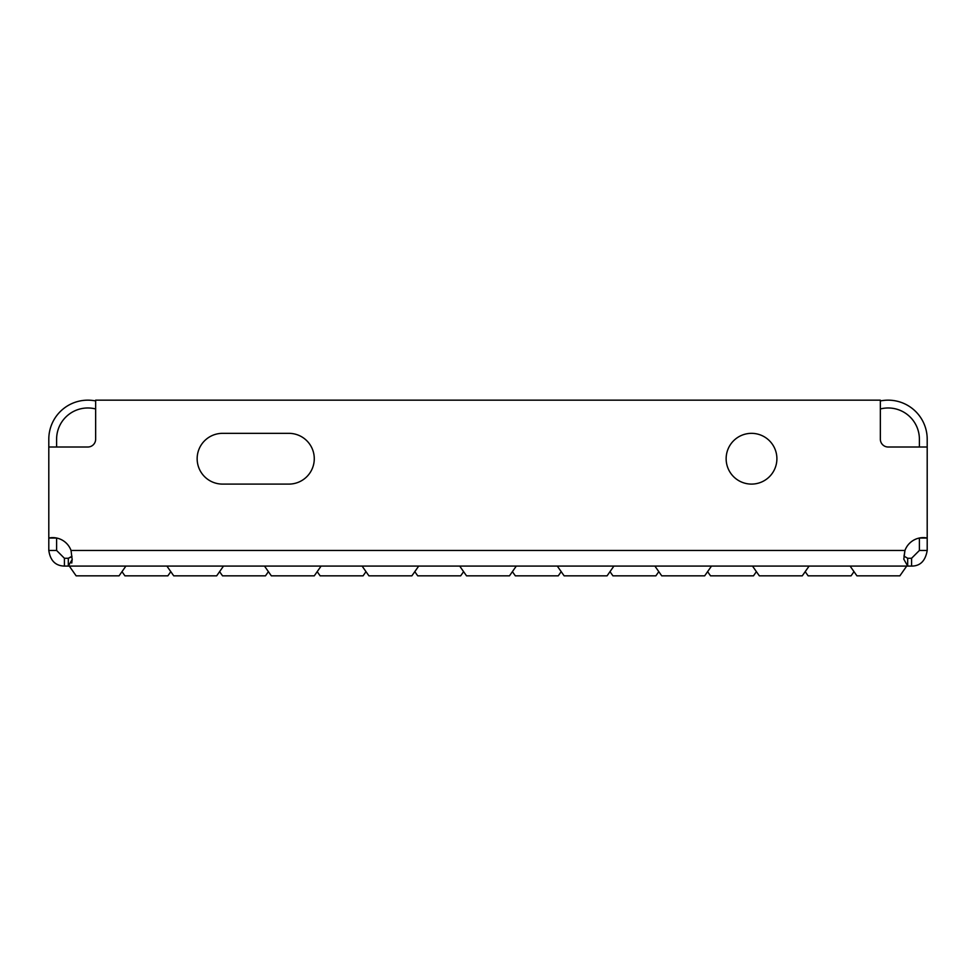 <?xml version="1.0" encoding="UTF-8"?>
<svg xmlns="http://www.w3.org/2000/svg" width="976" height="976" viewBox="0 0 976 976"><rect width="100%" height="100%" fill="white"/><g stroke="black" fill="none" stroke-linecap="round" stroke-linejoin="round"><path stroke-width="1.46" d="M170.8 571.655L167.872 575.84L124.928 575.84L122 571.655M268.4 571.655L265.472 575.84L222.528 575.84L219.6 571.655M366 571.655L363.072 575.84L320.128 575.84L317.2 571.655M463.6 571.655L460.672 575.84L417.728 575.84L414.8 571.655M561.2 571.655L558.272 575.84L515.328 575.84L512.4 571.655M658.8 571.655L655.872 575.84L612.928 575.84L610 571.655M756.4 571.655L753.472 575.84L710.528 575.84L707.6 571.655M854 571.655L851.072 575.84L808.128 575.84L805.2 571.655M125.904 566.08L119.072 575.84L76.128 575.84L69.296 566.08M223.504 566.08L216.672 575.84L173.728 575.84L166.896 566.08M321.104 566.08L314.272 575.84L271.328 575.84L264.496 566.08M418.704 566.08L411.872 575.84L368.928 575.84L362.096 566.08M516.304 566.08L509.472 575.84L466.528 575.84L459.696 566.08M613.904 566.08L607.072 575.84L564.128 575.84L557.296 566.08M711.504 566.08L704.672 575.84L661.728 575.84L654.896 566.08M809.104 566.08L802.272 575.84L759.328 575.84L752.496 566.08M906.704 566.08L899.872 575.84L856.928 575.84L850.096 566.08M751.52 433.344A25.376 25.376 0 0 0 726.144 458.72A25.376 25.376 0 0 0 751.52 484.096A25.376 25.376 0 0 0 776.896 458.72A25.376 25.376 0 0 0 751.52 433.344M71.748 556.747L68.32 558.272L64.416 558.272L64.416 566.08L907.68 566.08L907.68 558.272L911.584 558.272L919.392 550.464L927.2 550.464C925.419 560.895 920.209 566.104 911.584 566.08L907.68 566.08L903.8 559.187L904.959 550.464A19.52 19.52 0 0 1 927.2 538.02L927.2 550.464M64.416 566.08C55.51 565.848 50.301 560.639 48.8 550.464L56.608 550.464L56.608 538.02L48.8 538.02A19.52 19.52 0 0 1 71.041 550.464L904.959 550.464L904.032 556.259M56.608 447.008L56.608 439.2A31.232 31.232 0 0 1 95.648 408.968M880.352 400.953A39.04 39.04 0 0 1 927.2 439.2L927.2 447.008L888.16 447.008A7.808 7.808 0 0 1 880.352 439.2L880.352 400.16L95.648 400.16L95.648 439.2A7.808 7.808 0 0 1 87.84 447.008L48.8 447.008L48.8 439.2A39.04 39.04 0 0 1 95.648 400.953M911.584 566.08L911.584 558.272M71.968 556.259L68.32 558.272L68.32 566.08L72.163 559.541L71.041 550.464M880.352 408.968A31.232 31.232 0 0 1 919.392 439.2L919.392 447.008M919.392 550.464L919.392 538.032L927.2 538.032L927.2 447.008M56.608 550.464L64.416 558.272M48.8 550.464L48.8 447.008M72.2 559.187L71.748 563.03M904.252 556.747L903.971 556.1M288.896 433.344A25.376 25.376 0 0 1 314.272 458.72A25.376 25.376 0 0 1 288.896 484.096A25.376 25.376 0 0 0 314.272 458.72A25.376 25.376 0 0 0 288.896 433.344L222.528 433.344A25.376 25.376 0 0 0 197.152 458.72A25.376 25.376 0 0 0 222.528 484.096A25.376 25.376 0 0 1 197.152 458.72A25.376 25.376 0 0 1 222.528 433.344M903.971 556.113L907.68 558.272M222.528 484.096L288.896 484.096"/></g></svg>
